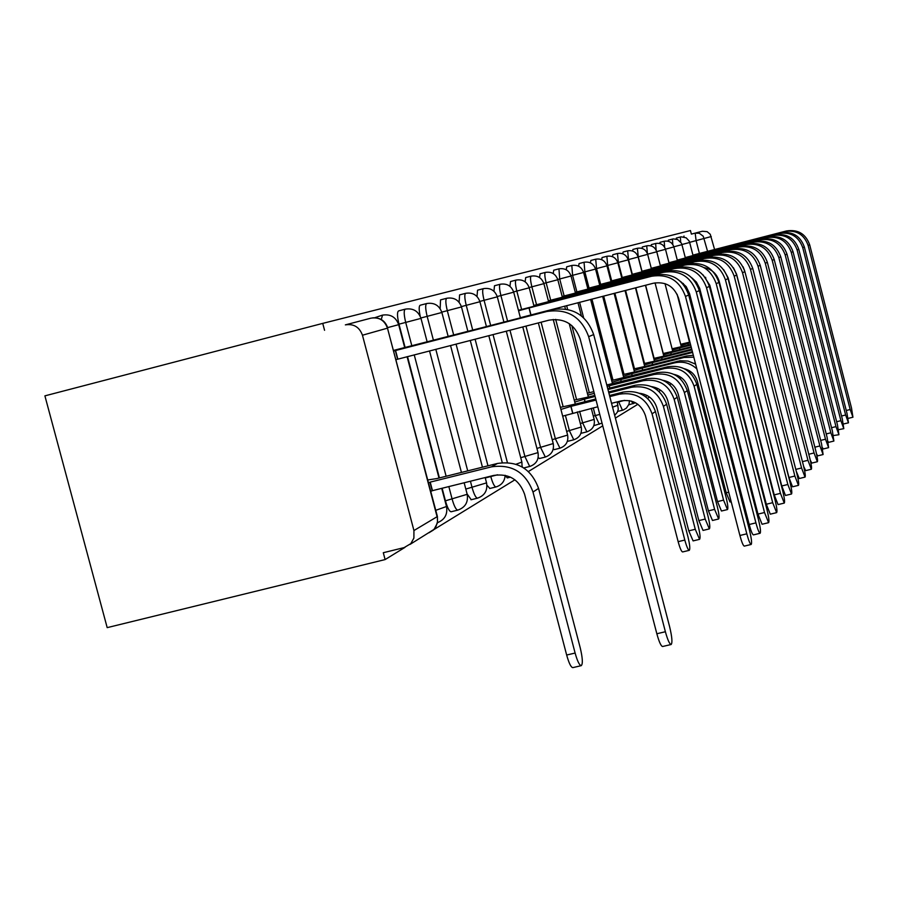 <?xml version="1.0" encoding="UTF-8"?>
<svg xmlns="http://www.w3.org/2000/svg" width="898" height="898" viewBox="0 0 898 898"><rect width="100%" height="100%" fill="white"/><g stroke="black" fill="none" stroke-linecap="round" stroke-linejoin="round"><path stroke-width="1.35" d="M567.514 440.896L568.277 441.154M553.247 449.056L554.313 449.584M538.16 457.587L539.552 458.485M522.165 466.5L522.715 467.286M529.887 466.421L523.949 467.892M505.147 475.76L507.415 477.871M486.952 485.257L489.87 488.445M467.072 493.9L471.214 499.692M442.13 488.243L445.43 500.826C447.417 507.785 449.303 511.433 451.099 511.77L451.346 511.68M691.37 234.109L702.337 231.257L691.37 234.109L690.45 230.539L322.73 323.381L44.9 395.861L107.188 627.635L385.107 559.577L404.987 547.365M433.756 529.685L514.924 479.801M528.406 471.529L602.749 425.843M615.388 418.075L637.861 404.268M647.503 398.342L649.568 397.073M658.874 391.348L660.681 390.248M669.672 384.714L671.233 383.76M679.921 378.417L681.256 377.598M689.675 372.423L690.82 371.727M716.29 356.068L716.93 355.675M702.337 231.257L707.141 231.662L710.251 234.288L714.606 249.565M362.455 335.223L413.933 530.55L437.09 516.72L387.476 328.152L362.455 335.223C359.436 327.04 353.733 323.594 345.36 324.874L370.953 318.161L345.36 324.874M322.73 323.381L324.56 330.296M413.933 530.55L413.899 538.07L410.813 543.638L404.111 547.612L383.3 552.719L385.107 559.577M439.414 477.927L407.512 356.585M405.144 347.616L398.981 324.167L405.694 322.416C403.831 314.524 403.718 310.091 405.368 309.125C413.08 307.969 418.288 311.045 420.982 318.375L405.694 322.416L411.856 345.887M680.325 237.016L676.351 238.049L676.071 239.014M672.4 239.093L668.348 240.148L668.056 241.203M664.161 241.259L660.03 242.325L659.716 243.504M655.574 243.504L651.364 244.604L651.039 245.895M646.639 245.85L642.339 246.972L641.991 248.398M637.311 248.297L632.933 249.431L632.562 251.013M627.579 250.845L623.1 252.012L622.718 253.764M617.397 253.517L612.84 254.706L612.436 256.637M606.767 256.312L602.098 257.524L601.671 259.668M595.621 259.23L590.862 260.465L590.413 262.867M583.947 262.295L579.075 263.563L578.604 266.223M571.7 265.505L566.717 266.796L566.223 269.782M558.825 268.872L553.729 270.208L553.213 273.553M545.299 272.431L540.08 273.789L539.541 277.549M531.032 276.169L525.689 277.561L525.139 281.804M516.002 280.109L510.524 281.534L509.952 286.361M500.119 284.273L494.495 285.744L493.934 291.244M483.315 288.685L477.545 290.189L477.006 296.52M465.523 293.354L459.596 294.892L459.103 302.267M446.62 298.304L440.536 299.887L440.155 308.654M426.539 303.58L420.275 305.208C418.85 305.87 418.827 309.518 420.185 316.175M405.133 309.193L398.69 310.865C397.017 311.842 397.118 316.264 398.981 324.167M382.279 315.187L374.758 317.724M684.007 236.039L683.782 236.904M581.253 665.654L572.834 667.629C570.993 667.382 568.939 663.184 566.66 655.035L524.555 494.125C519.145 479.487 508.874 473.257 493.743 475.424L432.454 490.656L430.209 482.114L491.498 466.848C511.882 463.918 525.712 472.314 532.997 492.037L575.113 653.048C577.392 661.197 579.435 665.396 581.253 665.654C582.97 663.914 582.622 657.953 580.22 647.784L538.553 488.389C531.335 468.868 517.641 460.562 497.458 463.458L436.765 478.589L427.785 479.959M432.454 490.656L430.793 491.397M428.537 482.843L430.209 482.114M665.384 631.732C667.641 639.926 669.56 644.192 671.143 644.506C672.557 642.833 672.052 636.884 669.605 626.647L593.679 334.572L588.65 336.66L665.384 631.732L656.842 633.752L580.108 338.849C574.664 324.077 564.303 317.847 549.004 320.171L396.119 359.604M671.143 644.506L662.623 646.504C661.029 646.201 659.098 641.947 656.842 633.752M397.836 359.077L395.58 350.512L546.747 311.516C567.356 308.373 581.32 316.758 588.65 336.66M393.852 351.017L395.58 350.512M393.683 350.377L552.191 309.687C572.587 306.566 586.416 314.861 593.679 334.572M746.81 533.816C748.629 540.54 750.088 544.087 751.166 544.469C752.041 543.29 751.503 538.643 749.549 530.527L688.721 295.049L685.466 296.407L746.81 533.816L739.907 535.489L678.562 298.181C674.196 286.305 665.833 281.31 653.475 283.207L520.369 317.701M751.166 544.469L744.285 546.119C743.185 545.748 741.726 542.201 739.907 535.489M530.954 314.816L529.158 307.913L651.667 276.247C668.325 273.688 679.595 280.412 685.466 296.407M518.561 310.775L529.158 307.913M518.427 310.293L655.192 275.069C671.715 272.521 682.895 279.188 688.721 295.049M609.809 396.59L619.429 394.177C635.503 391.809 646.38 398.353 652.06 413.81L684.815 540.057C686.6 546.568 688.081 550.003 689.26 550.339C690.27 549.172 689.832 544.671 687.958 536.813L655.473 411.565C649.838 396.243 639.039 389.743 623.089 392.089L609.518 395.513M689.26 550.339L682.615 551.944C681.425 551.608 679.932 548.173 678.147 541.662L645.404 415.471C641.183 403.999 633.101 399.15 621.169 400.89L611.549 403.314M597.787 406.772L562.676 416.144M572.744 413.058L571.005 406.356L596.036 400.059M560.924 409.432L571.005 406.356M575.18 404.156L595.756 398.97M575.169 404.122L560.386 407.344M755.914 522.883C757.688 529.427 759.091 532.896 760.112 533.277C760.943 532.155 760.404 527.642 758.496 519.762L699.351 290.638L696.276 291.906L755.914 522.883L749.19 524.499L689.552 293.635L686.207 286.619L680.471 281.377M760.112 533.277L753.411 534.894C752.367 534.512 750.964 531.055 749.19 524.499M544.255 303.737L544.109 303.142L663.386 272.307C679.595 269.815 690.562 276.348 696.276 291.906M533.928 305.892L544.109 303.142M533.805 305.432L666.72 271.185C682.806 268.715 693.683 275.192 699.351 290.638M608.866 392.976L631.62 387.251C647.278 384.939 657.875 391.315 663.409 406.356L695.265 529.281L699.564 539.339C700.519 538.216 700.081 533.85 698.251 526.217L666.642 404.235C661.153 389.305 650.635 382.986 635.088 385.276L608.597 391.955M699.564 539.339L693.099 540.899L688.777 530.853L656.909 407.973C654.182 399.386 648.378 394.491 639.511 393.279M585.092 401.653L584.43 399.139L595.093 396.445M574.742 402.079L584.43 399.139M588.392 397.039L594.824 395.423M588.381 397.006L574.226 400.104M764.524 512.522L768.598 522.681C769.373 521.603 768.834 517.226 766.982 509.57L709.42 286.451L706.513 287.652L764.524 512.522L757.979 514.105L699.688 288.37L696.433 282.14L692.055 278.01M768.598 522.681L762.065 524.252L757.979 514.105M558.41 299.191L558.264 298.63L674.477 268.581C690.27 266.145 700.945 272.509 706.513 287.652M548.476 301.279L558.264 298.63M548.364 300.83L677.642 267.514C693.312 265.101 703.909 271.409 709.42 286.451M607.968 389.552L643.181 380.685C658.447 378.428 668.774 384.625 674.162 399.284L705.188 519.066L709.341 528.9C710.239 527.822 709.802 523.579 708.017 516.159L677.227 397.264C671.884 382.728 661.635 376.565 646.481 378.81L607.721 388.576M709.341 528.9L703.033 530.426L698.857 520.604L667.831 400.867C665.295 392.774 659.873 388.026 651.555 386.623M587.842 395.109L594.285 393.313M593.836 391.607L587.359 393.234M772.695 502.689L776.635 512.635C777.376 511.591 776.837 507.348 775.03 499.894L718.972 282.477L716.211 283.622L772.695 502.689L766.32 504.238L709.824 285.261L703.078 274.923M776.635 512.635L770.271 514.172L766.32 504.238M571.835 294.881L684.994 265.045C700.395 262.676 710.801 268.861 716.211 283.622M562.283 296.89L571.7 294.342M562.17 296.475L688.003 264.034C703.28 261.688 713.607 267.829 718.972 282.477M609.865 388.037L609.271 385.77L654.159 374.444C669.055 372.243 679.135 378.283 684.377 392.572L714.606 509.368L718.636 518.988C719.478 517.955 719.04 513.824 717.3 506.595L687.296 390.652C682.087 376.475 672.086 370.47 657.291 372.659L606.779 384.961M718.636 518.988L712.473 520.481L708.432 510.861L678.203 394.121C675.846 386.499 670.784 381.897 663.005 380.325M607.194 386.533L609.271 385.77M621.349 381.729L620.787 379.573L664.61 368.506C679.146 366.35 688.979 372.243 694.098 386.185L723.564 500.13L727.47 509.559C728.267 508.56 727.829 504.541 726.123 497.503L696.87 384.366C691.786 370.526 682.031 364.678 667.596 366.811L611.673 380.505M727.47 509.559L721.453 511.018L717.536 501.6L688.07 387.7C685.881 380.528 681.167 376.082 673.915 374.354M612.11 382.2L620.787 379.573M731.174 501.713L730.007 501.993L726.213 492.778L697.465 381.583C695.434 374.859 691.056 370.56 684.298 368.708M632.282 375.734L631.754 373.669L674.555 362.859C682.974 361.018 690.405 363.028 696.837 368.898M623.369 376.206L631.754 373.669M635.111 371.929L680.044 360.738L688.115 361.086L695.613 364.161M635.088 371.862L622.954 374.589M642.71 370.01L642.205 368.045L684.04 357.471L693.806 357.157M634.1 370.492L642.205 368.045M645.303 366.418L686.745 355.934L693.312 355.26M645.292 366.384L633.707 368.955M695.512 363.757L694.221 363.353M705.312 359.267L706.793 360.379M706.558 364.128L708.298 366.204M652.666 364.554L652.184 362.68L692.594 352.454M644.349 365.037L652.184 362.68M655.237 361.097L692.392 351.69M655.226 361.03L643.967 363.567M706.558 359.481L705.188 358.818M702.977 350.254L704.212 350.388M716.234 356.012L717.491 357.247M703.482 352.184L704.762 352.51M717.895 362.466L719.893 366.564M758.114 475.188L759.012 475.929M662.185 359.335L661.714 357.55L691.931 349.894M654.126 359.829L661.714 357.55M664.632 356.035L691.741 349.165M702.023 346.561L703.145 346.28M664.621 355.967L653.766 358.425M717.12 355.833L715.975 355.024M713.573 345.719L714.561 345.932M726.763 353.644L727.851 355.125M702.214 347.301L703.359 347.066M714.135 347.896L715.178 348.278M765.927 464.592L737.28 353.453M671.277 354.351L670.84 352.645L691.303 347.459M663.476 354.845L670.84 352.645M701.585 344.854L702.707 344.563M673.545 351.208L691.123 346.763M701.405 344.147L702.528 343.867M673.534 351.185L663.139 353.509M727.301 353.015L726.347 352.027M712.44 341.352L713.338 341.15M723.653 341.588L724.417 341.835M712.664 342.217L713.584 342.127M724.282 344.035L725.09 344.428M679.988 349.58L679.573 347.941L690.697 345.124M672.434 350.074L679.573 347.941M700.979 342.52L702.101 342.228M712.024 339.713L712.911 339.489M682.244 346.549L690.517 344.45M700.81 341.846L701.933 341.566M711.845 339.051L712.731 338.827M682.233 346.493L672.097 348.794M737.483 352.308L736.517 350.512M722.34 336.503L723.025 336.413M733.251 337.85L733.812 338.086M722.621 337.581L723.328 337.581M733.958 340.589L734.553 340.959M688.339 345.012L687.935 343.44L690.113 342.89M681.01 345.506L687.935 343.44M700.406 340.275L701.529 339.994M711.44 337.48L712.327 337.255M721.902 334.819L722.564 334.651M700.238 339.635L701.36 339.354M711.283 336.84L712.159 336.615M721.734 334.179L722.407 334.011M689.911 342.093L680.695 344.282M699.845 338.142L700.968 337.85M710.89 335.336L711.777 335.111M721.352 332.675L722.014 332.507M699.688 337.525L700.81 337.233M710.733 334.718L711.62 334.494M721.195 332.069L721.857 331.89M699.374 336.323L700.496 336.009M710.363 333.281L711.238 333.057M720.825 330.621L721.487 330.453M710.206 332.687L711.093 332.462M720.667 330.026L721.33 329.858M700.216 334.932L699.093 335.223M709.88 331.429L710.745 331.137M720.308 328.646L720.971 328.477M720.162 328.084L720.825 327.916M710.531 330.284L709.645 330.498M780.463 493.361L784.268 503.082C784.964 502.083 784.437 497.952 782.674 490.701L728.054 278.694L725.427 279.794L780.463 493.361L774.233 494.877L719.197 281.388C716.84 273.733 711.755 269.131 703.942 267.57M784.268 503.082L778.061 504.586L774.233 494.877M584.587 290.784L694.985 261.688C710.004 259.376 720.151 265.404 725.427 279.794M575.382 292.726L584.452 290.279M575.281 292.333L697.836 260.734C712.743 258.433 722.823 264.416 728.054 278.694M787.838 484.493L791.531 494.001C792.193 493.036 791.666 489.017 789.948 481.957L736.686 275.114L734.182 276.146L787.838 484.493L781.765 485.964L728.11 277.718L723.653 269.669M791.531 494.001L785.481 495.471L781.765 485.964M596.721 286.889L704.492 258.501C719.141 256.233 729.041 262.115 734.182 276.146M587.831 288.774L596.586 286.406M587.741 288.393L707.197 257.58C721.745 255.335 731.578 261.183 736.686 275.114M794.865 476.041L798.457 485.358C799.074 484.426 798.547 480.509 796.874 473.628L744.902 271.69L742.523 272.689L794.865 476.041L788.938 477.489L736.585 274.204L733.374 267.683M798.457 485.358L792.541 486.795L788.938 477.489M608.272 283.184L713.528 255.459C727.84 253.247 737.505 258.994 742.523 272.689M599.696 285.003L608.148 282.724M599.595 284.644L716.11 254.583C730.321 252.394 739.918 258.096 744.902 271.69M801.566 467.993L805.046 477.107C805.641 476.209 805.113 472.404 803.474 465.68L752.737 268.435L750.47 269.378L801.566 467.993L795.785 469.396M805.046 477.107L799.265 478.522L796.257 471.248M619.283 279.648L722.149 252.562C736.124 250.396 745.565 256.009 750.47 269.378M610.988 281.411L619.171 279.211M610.898 281.074L724.607 251.732C738.493 249.588 747.877 255.155 752.737 268.435M744.633 270.713L743.028 266.751M807.953 460.304L811.343 469.239C811.893 468.374 811.377 464.659 809.783 458.103L760.213 265.325L758.047 266.223L807.953 460.304L802.442 461.651M811.343 469.239L805.686 470.619L803.676 466.489M629.79 276.27L730.366 249.79C744.038 247.68 753.265 253.157 758.047 266.223M621.775 277.987L629.678 275.854M621.685 277.662L732.723 249.004C746.305 246.905 755.465 252.349 760.213 265.325M814.059 452.962L817.348 461.729C817.887 460.887 817.371 457.262 815.811 450.863L767.363 262.351L765.287 263.215L814.059 452.962L808.795 454.253M817.348 461.729L811.826 463.076L810.31 460.281M639.836 273.048L738.223 247.152C751.592 245.087 760.617 250.441 765.287 263.215M632.069 274.709L639.735 272.655M631.99 274.406L740.48 246.4C753.759 244.346 762.716 249.666 767.363 262.351M819.896 445.947L823.096 454.534L821.569 443.938L774.199 259.511L772.213 260.341L819.896 445.947L814.856 447.182M823.096 454.534L817.696 455.858L816.54 453.939M649.445 269.961L745.733 244.626C758.81 242.606 767.644 247.848 772.213 260.341M641.924 271.589L649.344 269.591M641.846 271.286L747.888 243.908C760.887 241.899 769.653 247.096 774.199 259.511M825.486 439.223L828.607 447.653L827.092 437.304L780.744 256.794L778.847 257.58L825.486 439.223L820.66 440.413M828.607 447.653L823.309 448.944L822.445 447.664M658.638 267.02L752.928 242.213C765.725 240.237 774.368 245.356 778.847 257.58M651.342 268.592L658.537 266.65M651.275 268.311L754.982 241.517C767.711 239.553 776.299 244.638 780.744 256.794M830.841 432.791L833.883 441.053L832.379 430.939L787.007 254.179L785.189 254.942L830.841 432.791L826.216 433.925M833.883 441.053L828.697 442.332L828.068 441.524M667.45 264.192L759.809 239.901C772.347 237.959 780.811 242.976 785.189 254.942M660.378 265.718L667.36 263.844M660.299 265.449L761.785 239.238C774.256 237.308 782.663 242.292 787.007 254.179M835.971 426.617L838.934 434.733L837.452 424.844L793.024 251.687L791.273 252.405L835.971 426.617L831.548 427.706M838.934 434.733L833.423 435.519M675.902 261.475L766.409 237.678C778.701 235.781 786.985 240.686 791.273 252.405M669.032 262.968L675.812 261.15M668.965 262.71L768.306 237.038C780.519 235.153 788.758 240.035 793.024 251.687M840.898 420.691L843.794 428.66L842.313 418.984L798.793 249.285L797.121 249.981L840.898 420.691L836.655 421.734M843.794 428.66L838.541 429.671M684.018 258.882L772.751 235.545C784.796 233.682 792.923 238.498 797.121 249.981M677.339 260.33L683.928 258.557M677.272 260.083L774.57 234.939C786.547 233.087 794.618 237.869 798.793 249.285M845.635 414.999L848.464 422.823L846.994 413.361L804.339 246.984L802.733 247.646L845.635 414.999L841.549 416.01M848.464 422.823L843.447 423.968M691.808 256.379L778.835 233.502C790.644 231.673 798.614 236.387 802.733 247.646M685.32 257.793L691.729 256.076M685.253 257.558L780.587 232.919C792.328 231.1 800.253 235.781 804.339 246.984M719.826 326.749L720.488 326.58M720.331 325.974L719.646 326.064M850.182 409.522L852.943 417.222L851.495 407.95L809.67 244.761L808.121 245.401L850.182 409.522L846.264 410.498M852.943 417.222L848.127 418.401M699.306 253.977L784.695 231.538C796.279 229.742 804.092 234.367 808.121 245.401M692.987 255.358L699.228 253.685M692.93 255.122L786.367 230.977C797.895 229.181 805.663 233.783 809.67 244.761M641.295 394.087L641.071 393.47M633.191 403.73L631.283 401.036M622.449 410.251L618.554 401.552M617.33 402.27L624.537 400.351M599.336 424.271L595.262 415.594L593.264 407.905M593.297 416.077L599.763 414.405M586.877 431.837L582.667 422.947L579.637 411.329M580.332 423.53L594.162 419.4M573.766 439.796L569.388 430.703L565.403 415.415M566.649 431.388L581.242 427.021M559.937 448.181L555.391 438.875L525.959 326.109M552.203 439.672L567.615 435.07M545.333 457.048L540.607 447.507L509.963 330.217M536.925 448.428L553.224 443.556M537.992 452.536L538.014 452.603C539.058 459.507 536.297 464.143 529.708 466.489L524.96 456.644L493.036 334.572M520.728 457.699L538.014 452.603L506.281 331.171M496.156 486.884L495.954 486.963C494.36 486.615 492.643 483.158 490.791 476.591L490.678 476.187M485.268 477.961L497.537 474.784M477.702 498.098L477.478 498.177C475.794 497.829 473.998 494.282 472.079 487.524L470.429 481.216M465.804 489.073L486.559 482.877M458.036 510.03L457.789 510.12C456.004 509.783 454.13 506.124 452.143 499.165L448.843 486.581M445.43 500.826L467.173 494.304M705.85 278.436L705.547 277.246M699.407 253.461L696.107 240.664L695.175 233.132L699.295 233.244L703.235 236.23L707.579 251.384M689.63 242.348L711.25 236.544M663.274 353.475L645.606 285.238M641.991 271.252L638.254 256.828L637.389 248.275C642.463 247.5 645.886 249.521 647.66 254.347L638.108 256.862M654.103 358.336L635.818 287.764M632.327 274.317L628.51 259.567L627.657 250.823C632.843 250.037 636.345 252.102 638.152 257.03L628.173 259.657M644.517 363.432L625.58 290.402M622.247 277.516L618.329 262.441L617.487 253.494C622.797 252.686 626.366 254.796 628.218 259.836L617.779 262.586M634.493 368.752L614.883 293.163M611.684 280.872L607.688 265.449L606.857 256.278C612.279 255.459 615.938 257.614 617.824 262.777L606.902 265.651M623.998 374.331L603.669 296.059M600.639 284.374L596.541 268.592L595.722 259.208C601.278 258.355 605.016 260.566 606.958 265.842L595.497 268.861M612.997 380.168L591.928 299.09M589.054 288.056L584.856 271.881L584.048 262.261C589.739 261.397 593.567 263.664 595.554 269.063L583.532 272.229M583.621 317.735L579.592 302.267M576.898 291.917L572.598 275.338L571.813 265.471C577.639 264.584 581.556 266.908 583.588 272.442L570.96 275.765M589.312 392.74L571.835 325.57M567.626 309.395L566.638 305.612M564.135 295.97L559.712 278.975L558.949 268.85C564.921 267.941 568.939 270.32 571.027 276L557.748 279.491M576.561 399.52L555.682 319.385M550.699 300.235L546.152 282.803C544.659 276.584 544.424 273.115 545.423 272.397C551.54 271.465 555.671 273.912 557.815 279.727L543.818 283.409M563.125 406.659L541.101 322.202M536.544 304.725L531.874 286.832C530.348 280.445 530.112 276.876 531.178 276.135C537.464 275.181 541.696 277.684 543.896 283.656L529.135 287.54M521.615 309.462L516.821 291.075C515.25 284.509 515.025 280.838 516.148 280.075C522.602 279.087 526.958 281.669 529.214 287.809L513.634 291.906M507.606 321.192L500.904 295.565C499.299 288.808 499.086 285.025 500.276 284.239C506.91 283.229 511.389 285.878 513.701 292.187L497.223 296.52M490.678 325.559L484.078 300.314C482.417 293.354 482.226 289.459 483.494 288.64C490.319 287.607 494.921 290.335 497.301 296.823L479.846 301.414M507.392 462.549L475.098 339.197M472.741 330.183L466.242 305.342C464.524 298.17 464.356 294.162 465.703 293.298C472.73 292.243 477.478 295.049 479.925 301.728L461.392 306.6M487.973 465.826L456.061 344.091M453.703 335.089L447.305 310.686C445.543 303.288 445.386 299.146 446.822 298.248C454.074 297.159 458.957 300.055 461.482 306.936L441.771 312.122M467.712 470.878L435.799 349.311M433.442 340.32L427.156 316.365C425.349 308.732 425.214 304.444 426.752 303.513C434.228 302.39 439.268 305.376 441.872 312.482L420.881 317.993M446.126 476.254L414.225 354.856M381.257 319.508L382.537 315.119C390.518 313.918 395.895 317.106 398.678 324.672L387.689 327.602M446.486 506.506L435.766 510.311M647.436 253.606L646.706 245.828C651.679 245.064 655.035 247.051 656.764 251.777L647.615 254.179M656.146 250.127L655.641 243.481C660.513 242.741 663.802 244.683 665.497 249.307L656.719 251.62M664.61 247.186L664.217 241.236C668.999 240.507 672.22 242.404 673.882 246.939L665.463 249.161M672.782 244.492L672.456 239.081L673.32 238.902L677.575 239.508L681.313 243.044L681.93 244.671L673.837 246.793M680.639 241.966L680.381 237.005L681.223 236.836L686.162 237.813L689.058 240.888L689.664 242.482L681.885 244.525M441.872 312.47L448.181 336.514M521.873 462.055L516.081 464.232M497.301 296.811L503.924 322.135M571.027 275.989L575.472 293.096M617.97 405.245L612.559 407.176M410.06 544.39L434.093 529.337L437.517 522.804L437.393 516.473L437.449 521.929L435.867 526.845L433.341 530.089L428.952 532.772M370.953 318.161C379.046 316.915 384.546 320.249 387.476 328.152L437.36 516.35M387.813 328.051L387.801 328.039C385.343 320.923 380.337 317.51 372.805 317.825M566.66 655.035L575.113 653.048M432.23 490.768L429.985 482.237M491.498 466.848L497.458 463.458M532.997 492.037L538.553 488.389M395.344 350.579L397.601 359.155M552.191 309.687L546.747 311.516M529.012 307.958L530.808 314.861M655.192 275.069L651.667 276.247M678.147 541.662L684.815 540.057M572.621 413.125L570.87 406.435M619.429 394.177L623.089 392.089M652.06 413.81L655.473 411.565M543.964 303.187L544.121 303.771M666.72 271.185L663.386 272.307M688.777 530.853L695.265 529.281M584.957 401.687L584.306 399.206M631.62 387.251L635.088 385.276M663.409 406.356L666.642 404.235M677.642 267.514L674.477 268.581M698.857 520.604L705.188 519.066M643.181 380.685L646.481 378.81M674.162 399.284L677.227 397.264M688.003 264.034L684.994 265.045M708.432 510.861L714.606 509.368M609.742 388.071L609.158 385.826M654.159 374.444L657.291 372.659M684.377 392.572L687.296 390.652M717.536 501.6L723.564 500.13M621.236 381.762L620.675 379.63M664.61 368.506L667.596 366.811M694.098 386.185L696.87 384.366M726.213 492.778L728.705 492.171M632.181 375.757L631.653 373.725M674.555 362.859L677.395 361.243M737.438 483.652L738.56 483.371M642.609 370.032L642.104 368.101M684.04 357.471L686.745 355.934M747.001 475.21L747.888 474.997M652.565 364.577L652.094 362.725M662.084 359.357L661.624 357.595M702.18 347.167L703.224 346.572M729.198 363.118L729.805 362.725M671.188 354.373L670.75 352.69M679.909 349.603L679.483 347.986M688.261 345.023L687.857 343.485M697.836 260.734L694.985 261.688M707.197 257.58L704.492 258.501M716.11 254.583L713.528 255.459M724.607 251.732L722.149 252.562M732.723 249.004L730.366 249.79M740.48 246.4L738.223 247.152M747.888 243.908L745.733 244.626M754.982 241.517L752.928 242.213M761.785 239.238L759.809 239.901M768.306 237.038L766.409 237.678M774.57 234.939L772.751 235.545M780.587 232.919L778.835 233.502M786.367 230.977L784.695 231.538M687.296 370.515L688.418 370.223M677.013 376.026L678.147 375.734M628.746 404.852L635.526 402.775M617.678 411.452L623.234 410.016L626.411 408.119L628.97 404.291L629.509 400.631M593.993 425.618L602.042 423.126M581.399 433.218L586.753 431.882C592.646 429.772 595.116 425.63 594.173 419.433L591.299 408.399M568.142 441.21L573.62 439.84C579.681 437.685 582.218 433.42 581.253 427.066L577.302 411.913M554.156 449.64L559.791 448.237C566.009 446.025 568.614 441.648 567.626 435.115L538.362 322.91M539.384 458.541L545.165 457.104C551.563 454.826 554.257 450.325 553.235 443.612L522.771 326.928M507.224 477.938L510.479 477.13M489.657 488.523L495.954 486.963C501.668 485.167 504.732 481.283 505.159 475.3M470.99 499.782L477.478 498.177C484.696 495.617 487.726 490.544 486.581 482.967L485.167 477.556M451.099 511.77L457.789 510.12C465.254 507.471 468.386 502.229 467.207 494.405L464.154 482.776M398.678 324.672L404.74 347.728M407.097 356.697L438.999 478.028M441.715 488.344L446.519 506.618C447.754 514.33 444.768 519.673 437.539 522.658M420.982 318.375L427.167 341.936M429.525 350.916L461.437 472.438M450.538 345.517L482.451 467.207M461.482 306.936L467.903 331.429M470.26 340.443L502.263 462.638M479.925 301.728L486.447 326.648M488.804 335.661L521.884 462.122L522.097 466.926M513.701 292.187L520.413 317.881M529.214 287.809L534.052 306.375M543.896 283.656L548.588 301.694M553.224 319.464L575.236 403.954M557.815 279.727L562.384 297.272M564.685 306.117L565.426 308.991M569.231 323.606L588.302 396.86M577.964 302.693L581.388 315.849M583.588 272.442L587.921 289.111M590.603 299.427L612.515 383.738M617.229 401.889L618.295 409.286L617.263 412.317L614.681 415.37M595.554 269.063L599.774 285.328M602.637 296.329L623.751 377.665M606.958 265.842L611.067 281.725M614.097 293.365L634.459 371.873M617.824 262.777L621.854 278.279M625.03 290.548L644.685 366.35M645.516 396.692L647.155 395.535M628.218 259.836L632.147 274.99M635.481 287.854L654.451 361.075M656.842 389.665L657.92 388.531M638.152 257.03L641.991 271.847M645.46 285.272L663.79 356.035M667.281 382.784L667.932 381.807M647.66 254.347L651.409 268.839M655.035 282.87L672.725 351.208M676.969 376.105L677.305 375.364M656.764 251.777L660.434 265.965M665.003 283.611L681.29 346.594M665.497 249.307L669.089 263.204M677.114 294.263L689.507 342.16M673.882 246.939L677.395 260.555M683.322 283.476L683.659 284.812M681.93 244.671L685.376 258.007M689.664 242.482L693.043 255.56M740.973 492.721L739.851 492.991M750.245 484.145L749.359 484.359"/></g></svg>
